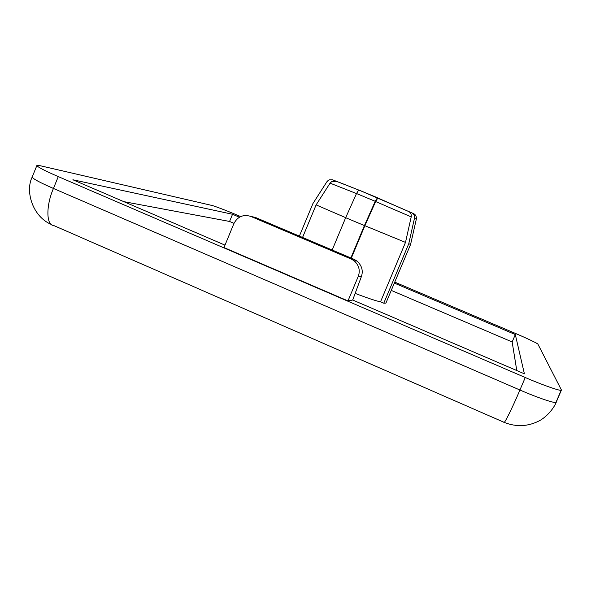 <?xml version="1.0" encoding="UTF-8"?>
<svg xmlns="http://www.w3.org/2000/svg" width="591" height="591" viewBox="0 0 591 591"><rect width="100%" height="100%" fill="white"/><g stroke="black" fill="none" stroke-linecap="round" stroke-linejoin="round"><path stroke-width="0.89" d="M377.442 197.741L375.233 201.309L364.425 225.563L345.676 217.695L356.521 193.523L358.737 189.984L412.488 213.137C415.414 214.149 416.685 216.188 416.308 219.239L414.476 218.264L414.254 215.39L412.488 213.137M345.676 217.695L332.172 250.03M364.425 225.563L350.869 257.964M240.567 216.55L237.988 215.449C228.067 211.186 213.772 205.712 211.615 205.373L40.277 165.746L36.878 165.51C37.639 167.061 44.768 170.762 58.273 176.606L525.259 377.509C542.915 385.221 562.226 391.914 561.435 390.023L537.921 344.169C538.401 343.77 525.864 337.808 514.997 333.243L394.744 282.106M352.701 300.021L361.478 276.352L358.235 276.448L347.988 300.908L352.701 300.021L524.402 373.822L515.308 334.55L394.33 283.089M347.988 300.908L223.989 247.57L233.962 223.45C237.73 216.513 243.322 214.156 250.747 216.387L351.224 259.05L354.009 259.294L255.342 217.414L250.747 216.387M239.37 217.178L232.536 214.274L72.9 179.767L224.994 245.132M516.778 370.542L512.153 341.96L391.257 290.403M234.006 223.346L229.567 221.448L123.778 201.634M355.161 293.387C368.001 298.263 376.452 301.07 380.53 301.824L383.773 303.213L385.916 303.109L410.597 244.408L408.758 243.765L414.476 218.264M229.567 221.448L232.536 214.274M512.153 341.96L515.308 334.55M327.613 180.898L326.86 181.814L329.35 179.834L332.563 179.797L358.648 190.014M312.927 203.555L299.378 236.105L312.927 203.555L326.838 181.814M326.86 181.814L313.171 203.178M345.691 217.665L316.111 204.892L302.555 237.456M316.111 204.892L330.066 183.144L331.721 181.563L336.161 181.274M408.167 211.186L409.149 211.733C410.871 213.033 411.55 214.755 411.203 216.904L405.5 242.399L364.869 225.71L351.298 258.149M364.869 225.71L375.647 201.538L377.841 197.985M405.5 242.399L380.53 301.824M408.758 243.765L383.773 303.213M358.235 276.448C360.392 270.567 359.04 265.352 354.186 260.794L351.224 259.05M354.009 259.294L356.934 261.015C361.803 265.492 363.317 270.604 361.478 276.352M375.233 201.309L356.521 193.523M58.273 176.606L53.449 188.463L519.925 390.008L525.259 377.509M561.184 390.2L556.205 401.828M356.499 193.575L330.066 183.144M411.203 216.904L375.647 201.538M36.878 165.51L32.18 177.078C32.874 178.8 39.966 182.589 53.449 188.463C45.965 205.373 46.12 225.267 53.545 225.444L503.879 422.233C503.665 425.402 512.294 408.122 519.925 390.008C537.551 397.765 556.936 404.266 556.234 402.175L561.435 390.023M416.3 219.254L410.59 244.408M331.721 181.555L334.875 181.038L339.374 182.39L358.634 190.021M377.789 197.97L409.149 211.726M32.18 177.078C25.014 191.203 32.535 216.808 51.661 224.617M556.234 402.175C556.412 402.323 551.455 413.759 539.827 420.541C528.214 426.636 516.327 427.241 504.16 422.358M354.186 260.794L356.934 261.015M358.737 189.984L377.39 197.726"/></g></svg>
